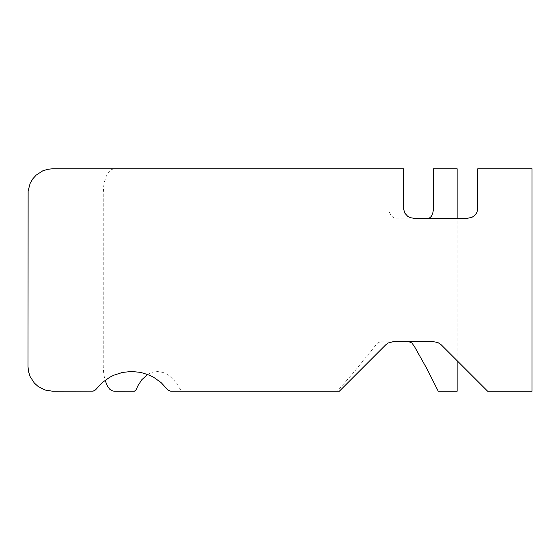 <?xml version="1.0" encoding="UTF-8"?>
<svg xmlns="http://www.w3.org/2000/svg" width="560" height="560" viewBox="0 0 560 560"><rect width="100%" height="100%" fill="white"/><g stroke="black" fill="none" stroke-linecap="round" stroke-linejoin="round"><path stroke-width="0.42" stroke-dasharray="2.8 2.1" d="M147.455 374.549L151.613 372.407L157.15 371.469L162.855 372.407L165.69 373.576L168.714 375.396L173.607 379.701L177.737 385.105L180.677 390.012L182.616 391.216L280.245 391.244M281.554 391.244L337.337 391.244L354.123 371.917L377.58 342.972L381.073 341.803L409.08 341.803M457.135 360.724L457.135 218.197M428.358 218.197L395.717 218.197L393.365 217.567L391.167 215.656L389.466 212.331L388.899 209.342L388.864 168.756L281.554 168.756M280.903 168.756L114.233 168.756L111.405 169.561L108.605 172.067L106.12 176.568L104.65 181.118L103.747 185.836L103.236 193.473L103.236 366.527L103.747 374.164L105.133 380.618"/><path stroke-width="0.84" d="M532 168.756L477.771 168.756L477.554 210.364L476.441 213.255L474.495 215.656L471.905 217.343L467.88 218.197L413.497 218.197L410.438 217.714L407.68 216.307L404.929 213.255L403.662 209.342L403.606 168.756L52.724 168.756L47.579 169.295L42.665 170.891L36.176 175.105L32.718 178.948L30.135 183.421L28.133 190.89L28 366.527L28.539 371.665L30.135 376.579L34.349 383.068L38.192 386.526L45.08 390.033L52.724 391.244L93.128 391.139L95.382 390.012L102.291 382.55L109.753 377.244L113.848 375.193L122.57 372.407L131.67 371.469L140.777 372.407L149.499 375.193L153.594 377.244L161.056 382.55L167.965 390.012L170.716 391.216L339.332 391.244L385.875 344.701L388.206 342.972L392.868 341.803L434.119 341.803L437.906 342.559L441.112 344.701L487.655 391.244L532 391.244L532 168.756M280.245 391.244L281.554 391.244M392.637 341.803L393.337 341.803M409.08 341.803L411.929 342.972L414.883 347.305L427.287 369.446L438.249 391.244L457.135 391.244L457.135 360.724M457.135 218.197L457.135 168.756L433.426 168.756L433.321 210.364L432.649 213.598L431.368 216.307L429.947 217.714L428.358 218.197M413.728 218.197L412.881 218.197M281.554 168.756L280.903 168.756M105.014 380.184L107.646 386.526L109.634 389.109L111.867 390.705L114.233 391.244L134.407 391.216L135.919 390.012L138.117 385.427L141.834 379.701L147.707 374.388"/></g></svg>
